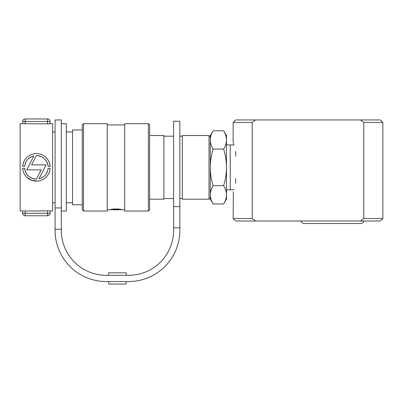 <?xml version="1.0" encoding="UTF-8"?>
<svg xmlns="http://www.w3.org/2000/svg" width="403" height="403" viewBox="0 0 403 403"><rect width="100%" height="100%" fill="white"/><g stroke="black" fill="none" stroke-linecap="round" stroke-linejoin="round"><path stroke-width="0.6" d="M235.644 183.34C232.45 195.178 232.45 195.178 235.644 183.34L235.644 178.534M235.644 156.198L235.644 151.392C232.45 139.554 232.45 139.554 235.644 151.392M360.393 221.01L363.788 218.512L382.85 218.512L380.356 221.01L235.644 221.01L233.151 218.512L233.347 191.712M233.861 144.637L233.347 143.02M233.151 218.512L252.207 218.512L252.207 122.457L233.151 122.457L233.151 142.415M363.788 218.512L363.788 122.457L360.393 119.958L255.603 119.958L252.207 122.457M382.85 218.512L382.85 122.457L363.788 122.457M252.207 218.512L255.603 221.01M233.151 122.457L235.644 119.958L255.603 119.958M360.393 119.958L380.356 119.958L382.85 122.457M363.637 221.01C363.063 221.685 364.851 222.023 361.143 223.504L303.756 223.504C300.346 222.315 301.741 221.746 301.263 221.01M223.66 149.07C225.468 155.044 226.415 161.145 226.486 167.366C226.41 173.602 225.468 179.703 223.66 185.662C225.473 188.659 226.415 191.707 226.486 194.805C226.405 197.944 225.463 200.991 223.66 203.953L213.101 203.953C211.298 200.991 210.351 197.944 210.27 194.805C210.341 191.707 211.283 188.659 213.101 185.662C211.288 179.688 210.346 173.587 210.27 167.366C210.346 161.129 211.288 155.029 213.101 149.07C211.288 146.082 210.346 143.035 210.27 139.922C210.346 136.803 211.288 133.756 213.101 130.779L223.66 130.779C225.468 133.766 226.415 136.813 226.486 139.922C226.415 136.829 225.473 133.776 223.66 130.779L226.486 135.68L226.486 139.922C226.41 143.045 225.468 146.093 223.66 149.07L213.101 149.07M223.66 185.662L213.101 185.662M213.101 130.779L210.27 135.68L210.27 199.052L213.101 203.953M223.66 203.953L226.486 199.052L226.486 139.922M233.987 189.672L230.229 189.823L230.229 144.909L226.486 144.909M149.639 135.554L163.865 135.554L163.865 199.178L149.639 199.178M182.327 135.554L182.327 199.178L209.021 199.178L209.021 135.554L182.327 135.554M209.021 135.554L210.27 136.803L210.27 139.922M210.27 194.805L210.27 197.928L209.021 199.178M107.228 209.782L110.382 209.782L115.303 208.92C112.17 209.122 110.472 209.374 110.221 209.691L114.81 209.767L114.81 209.137L121.686 209.666C121.273 209.338 119.525 209.092 116.437 208.92L121.54 209.782L124.693 209.782M121.54 209.782L121.238 209.777M117.072 209.782L121.696 209.691L117.072 209.782M117.072 209.741L114.089 209.782M110.679 209.777L110.382 209.782M149.639 124.95L149.639 209.782L148.395 211.026L148.395 123.701L149.639 124.95M148.395 123.701L124.693 123.701L124.693 211.026L148.395 211.026M107.228 123.701L107.228 211.026L83.522 211.026L83.522 123.701L107.228 123.701M83.522 211.026L82.277 209.782L82.277 124.95L83.522 123.701M110.221 209.454L110.231 209.711M117.072 209.359L114.81 209.53M82.277 129.942L72.545 129.942L72.545 204.789L82.277 204.789M66.309 202.795L72.545 202.795M61.316 123.701L66.309 123.701L66.309 211.026L61.316 211.026M52.586 202.795L55.08 202.795M50.088 123.701L50.088 121.459L50.088 123.721L47.594 123.862L52.586 123.701L52.586 211.026L50.088 211.026L50.088 213.273A2.494 2.494 0 0 1 47.594 215.771L25.142 215.771L47.594 215.771A2.494 2.494 0 0 0 50.088 213.273L50.088 211.026L47.594 210.87L47.594 213.273L50.088 213.273M22.644 123.701L22.644 121.459A2.494 2.494 0 0 1 25.142 118.961L47.594 118.961A2.494 2.494 0 0 1 50.088 121.459L47.594 121.459L47.594 123.862L20.15 123.701L20.15 211.026L47.594 210.87M22.644 213.273L22.644 211.011L22.644 213.273A2.494 2.494 0 0 0 25.142 215.771A2.494 2.494 0 0 1 22.644 213.273L47.594 213.273L47.594 215.771M38.96 178.851C44.29 177.365 47.347 173.869 48.128 168.363A11.768 11.768 0 0 1 38.96 178.851L46.088 164.872L31.615 164.872L36.341 155.598A11.768 11.768 0 0 1 48.128 166.368C47.005 159.729 43.076 156.137 36.341 155.598M37.696 181.063L31.953 180.383L27.031 177.436M24.679 168.363C25.802 175.003 29.731 178.594 36.466 179.134A11.768 11.768 0 0 1 24.679 168.363L22.679 168.363A13.757 13.757 0 0 0 36.406 181.123A13.757 13.757 0 0 0 50.128 168.363L48.128 168.363M33.847 155.88C28.517 157.366 25.46 160.862 24.679 166.368A11.768 11.768 0 0 1 33.847 155.88L26.719 169.859L41.192 169.859L36.466 179.134M49.7 163.82L50.128 166.368A13.757 13.757 0 0 0 36.406 153.608A13.757 13.757 0 0 0 22.679 166.368L23.112 163.82M22.679 166.368L24.679 166.368M48.128 166.368L50.128 166.368M22.644 123.721L22.644 121.459L25.142 121.459L25.142 123.862M50.088 121.459A2.494 2.494 0 0 0 47.594 118.961L47.594 121.459L25.142 121.459L25.142 118.961M173.592 206.613L173.592 230.395A44.909 44.909 0 0 1 128.683 275.304L106.226 275.304A44.909 44.909 0 0 1 61.316 230.395L61.316 119.958L55.08 119.958L55.08 230.395A51.146 51.146 0 0 0 106.226 281.541L128.683 281.541A51.146 51.146 0 0 0 179.829 230.395L179.829 121.207L173.592 121.207L173.592 206.613L179.829 206.613M126.189 272.811L126.189 275.304L126.189 272.811L108.724 272.811L108.724 275.304M108.724 281.541L108.724 284.039L126.189 284.039L126.189 281.541M25.142 210.87L25.142 215.771M61.316 207.938L55.08 207.938M61.316 229.292L55.08 229.292M173.592 227.826L179.829 227.826M230.229 189.823L226.486 189.823M233.987 145.06L230.229 144.909M163.865 198.553L173.592 198.553M179.829 198.553L182.327 198.553M163.865 136.179L173.592 136.179M179.829 136.179L182.327 136.179M107.228 124.95L124.693 124.95M66.309 131.937L72.545 131.937M52.586 131.937L55.08 131.937"/></g></svg>
